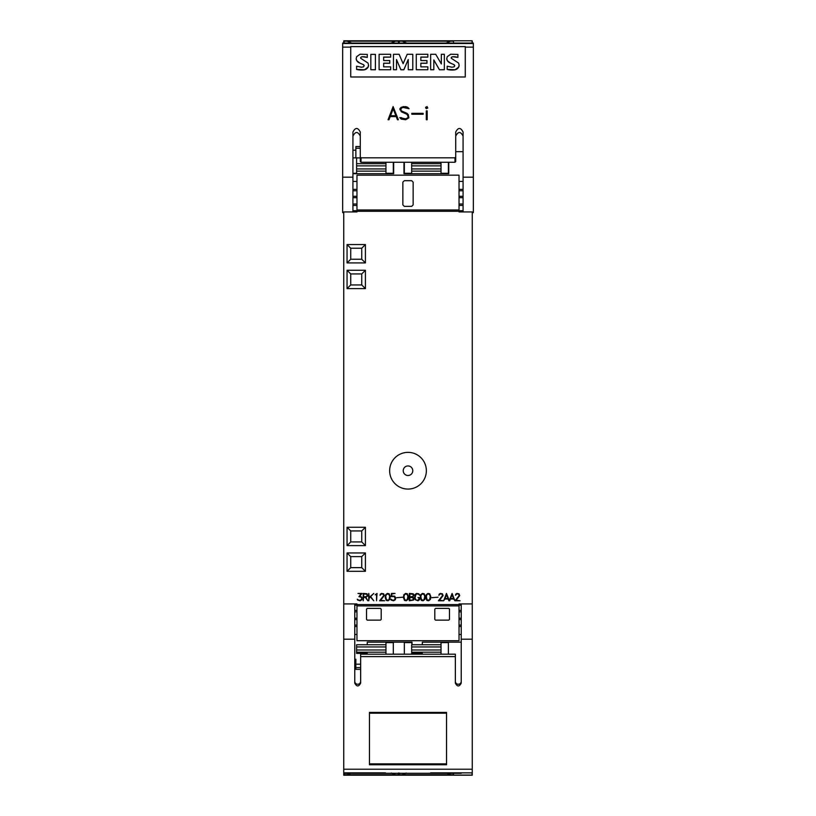 <?xml version="1.0" encoding="UTF-8"?>
<svg xmlns="http://www.w3.org/2000/svg" width="816" height="816" viewBox="0 0 816 816"><rect width="100%" height="100%" fill="white"/><g stroke="black" fill="none" stroke-linecap="round" stroke-linejoin="round"><path stroke-width="1.22" d="M408 475.493A4.774 4.774 0 0 0 412.774 470.72A4.774 4.774 0 0 0 408 465.946A4.774 4.774 0 0 1 412.774 470.72A4.774 4.774 0 0 1 408 475.493A4.774 4.774 0 0 1 403.226 470.72A4.774 4.774 0 0 1 408 465.946A4.774 4.774 0 0 0 403.226 470.72A4.774 4.774 0 0 0 408 475.493A4.774 4.774 0 0 1 403.226 470.72A4.774 4.774 0 0 1 408 465.946M389.64 470.72A18.36 18.36 0 0 1 408 452.36A18.36 18.36 0 0 1 426.36 470.72A18.36 18.36 0 0 1 408 489.07A18.36 18.36 0 0 1 389.64 470.72M356.969 209.977L356.969 211.946L343.75 211.946L343.75 603.932L356.969 603.932L356.969 640.703L459.031 640.703L459.031 603.932L472.25 603.932L472.25 211.946L459.031 211.946L459.031 175.175L356.969 175.175L356.969 209.977L459.031 209.977M443.659 600.77L446.464 593.426L449.29 600.535L452.105 593.426L454.91 600.77L453.727 599.026L450.381 599.026L449.708 600.77L448.871 600.77L448.198 599.026L444.853 599.026L443.659 600.77M431.705 597.689L438.029 597.2L431.705 597.689M421.342 600.413L420.291 597.628L420.628 594.844L422.413 593.426L424.187 593.783L425.248 596.578L424.901 599.352L423.116 600.77L421.342 600.413M409.346 600.77L409.346 593.426L413.212 593.783L413.936 594.854L412.906 597.098L413.936 598.281L413.59 600.056L409.346 600.77M396.637 597.689L402.961 597.2L396.637 597.689M386.284 600.413L385.223 597.628L385.57 594.844L387.345 593.426L389.12 593.783L390.181 596.578L389.844 599.352L388.059 600.77L386.284 600.413M376.543 600.77L376.543 594.374L375.166 594.823L377.033 593.426L376.543 600.77M363.212 600.77L363.212 593.426L367.078 593.783L367.802 595.915L365.813 597.343L367.863 600.77L365.282 597.343L363.701 597.343L363.212 600.77M357.663 600.066L357.265 599.25L359.122 600.28L360.774 600.056L361.763 598.628L361.233 597.19L358.948 596.659L361.07 593.915L358 593.426L362.029 593.426L359.876 596.159L361.916 597.23L361.916 599.709L360.142 600.77L357.663 600.066M368.75 600.77L368.75 593.426L369.24 597.434L373.799 593.426L370.637 596.598L373.769 600.77L370.321 596.894L369.24 597.975L368.75 600.77M379.593 600.77L383.795 595.527L382.826 593.915L381.5 593.915L380.032 595.292L380.378 594.13L381.46 593.426L383.581 593.783L384.305 595.588L380.633 600.28L384.642 600.77L379.593 600.77M391.109 600.066L390.711 599.25L391.231 599.25L392.557 600.28L394.199 600.076L395.209 598.618L394.22 596.516L391.088 596.639L391.456 593.426L395.026 593.426L391.935 593.915L391.619 596.108L394.648 596.159L395.709 597.934L395.362 599.699L393.587 600.77L391.109 600.066M404.501 600.413L403.441 597.628L403.787 594.844L405.572 593.426L407.347 593.783L408.398 596.578L408.061 599.352L406.276 600.77L404.501 600.413M415.211 599.719L414.518 597.965L415.14 594.487L416.619 593.426L418.751 593.773L419.852 595.292L417.986 593.915L416.007 594.252L415.007 597.944L416.007 599.944L418.016 600.28L419.353 598.046L417.976 597.557L419.832 597.557L419.485 599.719L418.057 600.77L415.211 599.719M426.88 600.413L425.819 597.628L426.166 594.844L427.951 593.426L429.726 593.783L430.777 596.578L430.44 599.352L428.655 600.77L426.88 600.413M438.416 600.77L442.619 595.527L441.65 593.915L440.324 593.915L438.855 595.292L439.202 594.13L440.283 593.426L442.405 593.783L443.129 595.588L439.457 600.28L443.465 600.77L438.416 600.77M455.022 600.77L459.224 595.527L458.255 593.915L456.929 593.915L455.461 595.292L455.807 594.13L456.889 593.426L459.01 593.783L459.724 595.588L456.052 600.28L460.071 600.77L455.022 600.77M365.415 552.952L365.415 571.312L347.055 571.312L347.055 552.952L365.415 552.952L361.743 556.624L361.743 567.64L350.727 567.64L350.727 556.624L361.743 556.624M365.415 527.258L365.415 545.608L347.055 545.608L347.055 527.258L365.415 527.258L361.743 530.93L361.743 541.936L350.727 541.936L350.727 530.93L361.743 530.93M365.415 270.259L365.415 288.619L347.055 288.619L347.055 270.259L365.415 270.259L361.743 273.931L361.743 284.947L350.727 284.947L350.727 273.931L361.743 273.931M365.415 244.565L365.415 262.915L347.055 262.915L347.055 244.565L365.415 244.565L361.743 248.227L361.743 259.243L350.727 259.243L350.727 248.227L361.743 248.227M461.234 773.282L343.75 773.282L343.75 775.2L472.25 775.2L472.25 639.193L461.234 639.193L461.234 683.104C459.275 686.888 457.317 686.888 455.359 683.104L455.359 656.594L360.641 656.594L360.641 683.104C358.683 686.888 356.725 686.888 354.766 683.104L354.766 603.932M461.234 603.932L461.234 639.193M472.25 639.193L472.25 603.932M430.583 772.844L472.25 772.844M343.75 603.932L343.75 773.282L354.766 773.282M354.766 639.193L343.75 639.193M430.583 764.286L385.417 764.286M446.546 764.745L369.454 764.745L369.454 713.174L446.546 713.174L446.546 764.745M369.454 713.174L369.454 712.409L446.546 712.409L446.546 713.174M446.546 712.409L446.546 713.133M446.546 763.868L369.454 763.868M420.709 712.409L395.291 712.409M369.454 713.133L369.454 712.409M354.766 681.36A2.938 2.897 180 0 0 357.704 684.257A2.938 2.897 180 0 0 360.641 681.36M455.359 656.594L455.359 654.197L360.641 654.197L360.641 656.594M455.359 681.36A2.938 2.897 180 0 0 458.296 684.257A2.938 2.897 180 0 0 461.234 681.36M459.031 611.847L461.234 611.847M459.031 610.409L461.234 610.409M461.234 619.579L459.031 619.579M459.031 625.107L461.234 625.107M354.766 611.847L356.969 611.847M354.766 618.202L356.969 618.202M356.969 619.579L354.766 619.579M354.766 626.484L356.969 626.484M354.766 625.107L356.969 625.107M385.968 654.197L385.968 644.742L356.602 644.742L367.251 644.742L367.251 642.172L412.039 642.172L412.039 644.742L422.321 644.742L422.321 642.172L461.234 642.172L441.038 642.172L441.038 644.742L411.672 644.742L411.672 654.197M354.766 659.246L355.868 659.246L355.868 665.662L354.766 665.662M355.868 664.193L360.641 664.193M367.251 654.197L367.251 653.392L356.602 653.392L356.602 644.742M412.039 644.742L411.672 642.172L385.968 642.172L385.968 644.742L367.251 644.742M441.038 654.197L441.038 644.742L422.321 644.742M422.321 654.197L422.321 653.392L412.039 653.392L412.039 654.197M448.382 654.197L448.382 642.59L441.038 642.59M411.672 642.59L404.328 642.59L404.328 654.197M450.85 774.7L401.86 774.7M406.235 773.017L402.196 774.7L399.187 774.7L399.187 773.017M453.523 773.017L453.523 774.7L450.514 774.7L446.474 773.017M472.066 773.282L472.066 775.067L343.934 775.067L343.934 773.282M393.312 654.197L393.312 642.59L385.968 642.59M395.78 774.7L346.79 774.7M350.513 773.282L347.126 774.7L344.117 774.7L344.117 773.282M398.453 773.017L398.453 774.7L395.444 774.7L391.405 773.017M360.641 669.334L355.868 669.334L355.868 665.662M450.565 598.536L453.543 598.536L452.054 594.711L450.565 598.536M445.036 598.536L448.004 598.536L446.525 594.711L445.036 598.536M424.759 596.588L423.953 594.201L421.586 594.201L420.781 596.588L421.586 599.984L423.953 599.984L424.759 596.588M413.12 596.516L413.12 594.252L409.836 593.915L409.836 596.853L413.12 596.516M413.12 599.944L413.12 597.679L409.836 597.343L409.836 600.28L413.12 599.944M389.691 596.588L388.885 594.201L386.519 594.201L385.713 596.588L386.519 599.984L388.885 599.984L389.691 596.588M366.986 596.516L366.986 594.252L363.701 593.915L363.701 596.853L366.986 596.516M407.908 596.588L407.102 594.201L404.736 594.201L403.93 596.588L404.736 599.984L407.102 599.984L407.908 596.588M430.287 596.588L429.481 594.201L427.115 594.201L426.309 596.588L427.115 599.984L429.481 599.984L430.287 596.588M365.415 571.312L361.743 567.64M347.055 552.952L350.727 556.624M347.055 571.312L350.727 567.64M365.415 545.608L361.743 541.936M347.055 527.258L350.727 530.93M347.055 545.608L350.727 541.936M365.415 288.619L361.743 284.947M347.055 270.259L350.727 273.931M347.055 288.619L350.727 284.947M365.415 262.915L361.743 259.243M347.055 244.565L350.727 248.227M347.055 262.915L350.727 259.243M459.031 618.202L461.234 618.202M354.766 610.409L356.969 610.409M459.031 626.484L461.234 626.484M459.031 640.703L356.969 640.703M381.194 609.124L381.194 619.405L380.46 620.14L367.251 620.14L366.517 619.405L366.517 609.124L367.251 608.389L380.46 608.389L381.194 609.124M449.483 609.124L449.483 619.405L448.749 620.14L435.54 620.14L434.806 619.405L434.806 609.124L435.54 608.389L448.749 608.389L449.483 609.124A0.734 0.734 0 0 0 449.422 608.828M352.93 177.164L352.93 132.029C355.378 127.296 357.826 127.296 360.274 132.029L360.274 157.08L361.009 157.814L454.991 157.814L455.726 157.08L455.726 132.029C458.174 127.296 460.622 127.296 463.07 132.029L463.07 177.164L473.351 177.164L473.351 43.075L342.649 43.075L342.649 177.164L352.93 177.164L352.93 211.946M342.649 177.164L342.649 212.619L343.75 212.619M350.727 76.99L350.727 46.563L465.273 46.563L465.273 76.99L350.727 76.99M411.784 114.23L411.784 113.353L423.167 113.353L423.167 114.23L411.784 114.23L411.784 113.383L423.167 113.383L423.167 114.23M388.059 119.738L393.108 106.59L398.351 119.738L397.433 119.738L396.219 116.606L390.191 116.606L388.977 119.738L388.059 119.738L393.108 106.59M401.278 119.116L399.779 117.626L405.644 118.861L407.99 117.718L407.99 115.974L406.817 114.22L401.258 111.761L399.973 108.518L403.186 106.59L407.582 107.212L409.071 108.701L403.216 107.467L401.421 108.069L400.87 109.752L401.452 110.905L406.98 113.332L408.255 114.607L408.877 117.81L405.685 119.738L401.278 119.116M426.35 108.712L425.646 107.294L427.074 106.59L427.778 108.008L426.35 108.712M426.299 119.738L426.299 110.843L427.186 110.843L427.186 119.738L426.299 119.738L426.299 110.884L427.186 110.884L427.186 119.738M472.25 212.619L473.351 212.619L473.351 177.164M463.07 177.164L463.07 211.946M350.727 46.604L465.273 46.604M430.644 54.356L430.644 69.727L433.826 69.727L433.826 59.935L439.436 69.727L444.353 69.727L444.353 54.295L441.344 54.295L441.344 63.954L435.724 54.295L430.644 54.295L430.644 69.778L433.826 69.727M441.344 54.356L441.344 63.954M433.826 59.996L439.436 69.778L444.353 69.727M408.235 69.727L412.784 69.778L412.784 54.295L407.174 54.295L403.124 63.699L399.116 54.295L393.465 54.295L393.465 69.727L396.505 69.727L396.505 59.558L400.87 69.727L403.838 69.727L408.235 59.527L408.235 69.727L412.784 69.727M396.505 59.619L400.87 69.778L403.838 69.778L408.235 59.578M393.465 69.727L396.505 69.727M370.841 69.727L375.401 69.778L375.401 54.366L370.841 54.366L370.841 69.727L375.401 69.727M360.641 57.916A0.928 0.908 180 0 1 360.805 57.426A1.836 1.816 180 0 1 362.029 56.814A12.209 12.046 180 0 1 367.312 57.426L367.312 54.407L360.07 54.244L356.663 56.671L356.204 58.619A4.284 4.223 -0 0 0 356.704 60.598A6.344 6.263 0 0 0 359.744 63.067A72.257 71.267 180 0 1 363.467 64.719A1.326 1.316 180 0 1 364.171 65.841M363.467 64.719L364.171 65.81L363.467 66.861L361.355 67.208L356.602 66.208L356.602 69.442A19.951 19.676 -0 0 0 364.507 69.809A5.6 5.528 -0 0 0 368.077 67.167A4.559 4.498 -0 0 0 368.546 65.168L368.047 63.087L360.733 58.303L360.805 57.365L362.029 56.753L367.312 57.365M383.663 57.11L390.66 57.11L390.66 54.295L379.103 54.295L379.103 69.727L390.66 69.727L390.66 66.841L383.663 66.841L383.663 63.26L389.773 63.26L389.773 60.568L383.663 60.568L383.663 57.11M379.103 69.727L390.66 69.727M420.852 57.11L427.839 57.11L427.839 54.295L416.282 54.295L416.282 69.727L427.839 69.727L427.839 66.841L420.852 66.841L420.852 63.26L426.952 63.26L426.952 60.568L420.852 60.568L420.852 57.11M416.282 69.727L427.839 69.727M451.217 57.916A0.928 0.908 180 0 1 451.381 57.426A1.836 1.816 180 0 1 452.605 56.814A12.209 12.046 180 0 1 457.888 57.426L457.888 54.407L450.646 54.244L447.239 56.671L446.78 58.619A4.284 4.223 -0 0 0 447.28 60.598A6.344 6.263 0 0 0 450.32 63.067A72.257 71.267 180 0 1 454.043 64.719A1.326 1.316 180 0 1 454.747 65.841M454.043 64.719L454.747 65.81L454.043 66.861L451.942 67.208L447.178 66.208L447.178 69.442A19.951 19.676 -0 0 0 455.093 69.809A5.6 5.528 -0 0 0 458.663 67.167A4.559 4.498 -0 0 0 459.122 65.168L458.623 63.087L451.319 58.303L451.381 57.365L452.605 56.753L457.888 57.365M356.602 69.391L364.507 69.758L368.077 67.116L368.546 65.137M360.805 57.426L360.733 58.303M383.663 66.841L383.663 63.199L389.773 63.199M420.852 66.841L420.852 63.199L426.952 63.199M447.178 69.391L455.093 69.758L458.653 67.116L459.122 65.137M451.381 57.426L451.319 58.303M359.744 63.067L363.467 64.668M356.704 60.598L359.744 63.016M356.204 58.568L356.704 60.537M383.663 60.568L383.663 57.059L390.66 57.059M420.852 60.568L420.852 57.059L427.839 57.059M450.32 63.067L454.043 64.668M447.28 60.598L450.32 63.016M446.78 58.568L447.28 60.537M398.341 119.738L393.108 106.621M390.527 115.729L395.882 115.76L393.2 108.895L390.527 115.729L395.882 115.729M409.04 108.701L407.582 107.212M408.877 117.81L408.255 114.638L406.98 113.363L401.452 110.935L400.87 109.752M407.99 117.718L405.644 118.891L403.237 118.891L401.401 117.657L399.809 117.657M407.582 107.253L405.685 106.621L401.278 107.253L399.973 108.548L399.973 109.834M427.778 108.008L427.074 106.59M427.074 106.621L425.646 108.008M455.726 157.08L455.726 161.517L454.991 162.272L361.009 162.272L360.274 161.517L360.274 157.08M463.07 136.109C460.622 131.315 458.174 131.315 455.726 136.109M360.274 136.109C357.826 131.315 355.378 131.315 352.93 136.109M342.649 43.075L473.351 43.075M463.07 190.771L459.031 190.771M459.031 196.289L463.07 196.289M352.93 196.289L356.969 196.289M356.969 190.771L352.93 190.771M463.07 197.676L459.031 197.676M356.969 197.676L352.93 197.676M463.07 204.02L459.031 204.02M463.07 205.459L459.031 205.459M356.969 205.459L352.93 205.459M463.07 189.383L459.031 189.383M356.969 204.02L352.93 204.02M356.969 189.383L352.93 189.383M402.859 204.908L402.859 182.152L404.328 180.683L411.672 180.683L413.141 182.152L413.141 204.908L411.672 206.377L404.328 206.377L402.859 204.908M356.969 175.175L459.031 175.175M463.07 151.674L455.726 151.674M448.749 162.272L448.749 173.706L403.961 173.706L403.961 162.272M393.679 162.272L393.679 173.706L352.93 173.706M441.038 173.288L448.382 173.288L448.382 162.272M411.672 173.288L404.328 173.288L404.328 162.272M453.523 43.075L453.523 41.167L450.514 41.167L445.924 43.075M406.786 43.075L402.196 41.167L399.187 41.167L399.187 43.075M401.86 41.167L450.85 41.167M411.672 162.272L411.672 173.706M441.038 173.706L441.038 162.272M411.672 171.136L441.038 171.136L411.672 171.136M343.934 43.075L343.934 40.8L472.066 40.8L472.066 43.075M346.79 41.167L395.78 41.167M390.854 43.075L395.444 41.167L398.453 41.167L398.453 43.075M344.117 43.075L344.117 41.167L347.126 41.167L351.716 43.075M352.93 173.288L356.602 173.288M385.968 173.288L393.312 173.288L393.312 162.272M352.93 157.865L355.868 157.865L355.868 146.533L360.274 146.533M360.274 157.865L355.868 157.865M352.93 150.205L355.868 150.205M360.274 157.916L356.602 157.916L356.602 173.706M385.968 173.706L385.968 162.272M356.602 171.136L385.968 171.136L356.602 171.136M343.75 40.933L343.75 43.075M472.25 40.933L472.25 43.075M356.969 211.293L459.031 211.293M459.031 604.585L356.969 604.585M385.417 772.844L343.75 772.844M472.25 769.223L343.75 769.223M441.038 652.198L411.672 652.198M441.038 646.945L411.672 646.945M441.038 649.995L411.672 649.995M360.641 667.621L355.868 667.621M385.968 646.945L356.602 646.945M385.968 649.995L356.602 649.995M385.968 652.198L356.602 652.198M459.031 605.176L461.234 605.176M352.93 210.701L356.969 210.701M459.031 605.9L356.969 605.9M342.649 47.134L350.727 47.134M465.273 47.134L473.351 47.134M342.649 43.513L473.351 43.513M454.991 162.272L454.991 157.814M361.009 162.272L361.009 157.814M459.031 210.701L463.07 210.701M354.766 605.176L356.969 605.176M411.672 168.932L441.038 168.932M411.672 165.872L441.038 165.872M411.672 163.669L441.038 163.669M355.868 148.247L360.274 148.247M356.602 168.932L385.968 168.932M356.602 165.872L385.968 165.872M356.602 163.669L385.968 163.669M354.766 634.46L356.969 634.46M459.031 634.46L461.234 634.46M463.07 181.417L459.031 181.417M356.969 181.417L352.93 181.417"/></g></svg>
